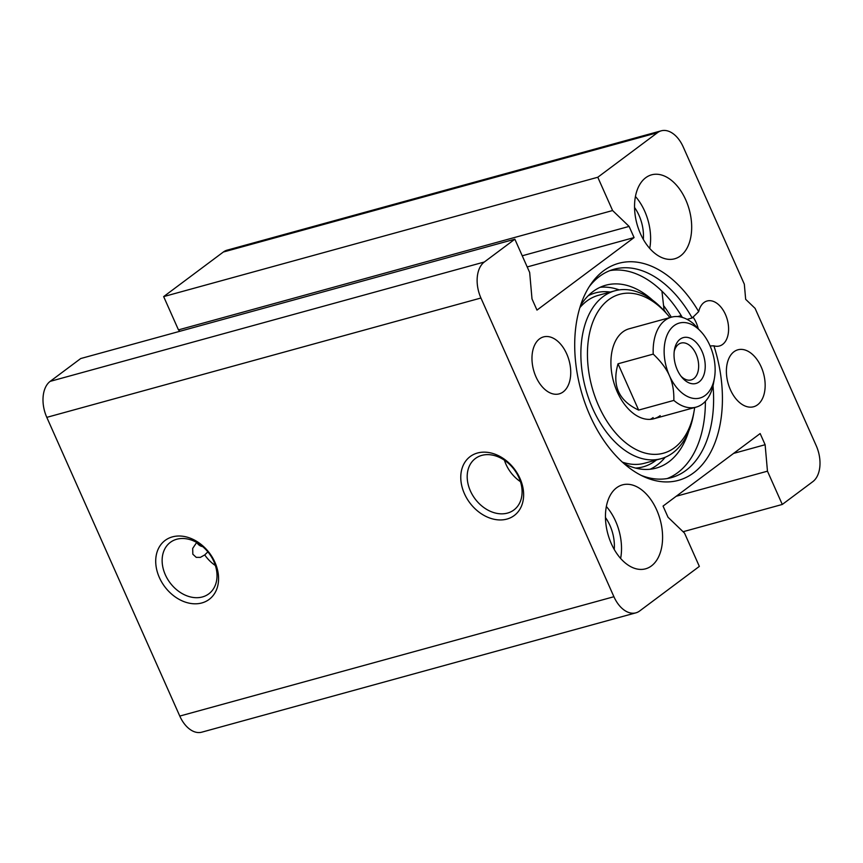 <?xml version="1.0" encoding="UTF-8"?>
<svg xmlns="http://www.w3.org/2000/svg" width="863" height="863" viewBox="0 0 863 863"><rect width="100%" height="100%" fill="white"/><g stroke="black" fill="none" stroke-linecap="round" stroke-linejoin="round"><path stroke-width="1.29" d="M682.331 317.422A108.069 67.271 74.6 0 0 610.001 270.583M667.175 478.555A108.069 67.271 74.6 0 0 705.395 401.327M677.725 316.57L681.231 315.61M481.791 455.384A32.136 24.434 53.2 0 1 516.786 473.474A32.136 24.434 53.2 0 1 513.873 509.99A32.136 24.434 53.2 0 1 475.06 498.857A32.136 24.434 53.2 0 1 475.405 458.49A32.136 24.434 53.2 0 1 481.791 455.384M477.498 453.01A36.807 27.983 -126.8 0 0 475.513 509.181A36.807 27.983 -126.8 0 0 523.614 495.955A36.807 27.983 -126.8 0 0 477.498 453.01M613.917 596.721L480.928 298.015A27.983 17.422 -105.4 0 1 484.305 262.018L514.855 239.202L529.666 272.481L532.007 298.922L536.98 310.097L634.078 237.573L629.105 226.408L612.601 210.54L597.789 177.249L657.466 132.686A27.983 17.422 -105.4 0 1 661.231 130.82A27.983 17.422 -105.4 0 1 683.216 146.926L744.327 284.197L745.664 299.31L755.093 308.371L816.204 445.642A27.983 17.422 -105.4 0 1 812.827 481.64L782.288 504.456L767.466 471.176L765.125 444.725L760.152 433.56L663.054 506.085L668.027 517.25L684.532 533.118L699.343 566.398L639.666 610.972A27.983 17.422 -105.4 0 1 635.902 612.838A27.983 17.422 -105.4 0 1 613.917 596.721L179.784 716.074A27.983 17.422 74.6 0 0 201.769 732.18L635.902 612.838M514.855 239.202L80.712 358.544L50.173 381.36A27.983 17.422 74.6 0 0 46.796 417.358L179.784 716.074M172.438 536.872A36.807 27.983 -126.8 0 0 170.453 593.043A36.807 27.983 -126.8 0 0 218.555 579.817A36.807 27.983 -126.8 0 0 172.438 536.872M504.434 460.216A32.136 24.434 -126.8 0 0 520.443 481.662M176.732 539.246A32.136 24.434 53.2 0 1 211.715 557.347A32.136 24.434 53.2 0 1 208.803 593.852A32.136 24.434 53.2 0 1 170 582.719A32.136 24.434 53.2 0 1 170.345 542.352A32.136 24.434 53.2 0 1 176.732 539.246M207.886 551.856L204.725 554.92A32.136 24.434 -126.8 0 0 215.383 565.524M204.725 554.92L200.356 557.379L196.225 557.347L192.827 554.219L192.697 548.404L196.699 542.439M643.323 239.418A32.654 20.324 74.6 0 0 634.553 207.498M649.72 248.425A43.538 27.098 74.6 0 0 635.438 196.494M614.24 549.44A32.654 20.324 74.6 0 0 605.459 517.53M620.626 558.458A43.538 27.098 74.6 0 0 606.355 506.516M202.708 546.613A7.778 7.54 17.5 0 1 196.915 542.557M687.088 319.364L692.169 317.972L698.685 311.619A23.323 14.52 -105.4 0 1 707.121 300.993A23.323 14.52 -105.4 0 1 727.293 319.634A23.323 14.52 -105.4 0 1 719.483 345.966A23.323 14.52 -105.4 0 1 713.906 345.815L710.098 345.966M698.156 328.415A23.323 14.52 74.6 0 0 693.021 317.001M698.685 311.619A112.557 70.065 74.6 0 0 591.036 283.949A112.557 70.065 74.6 0 0 581.004 390.4A112.557 70.065 74.6 0 0 644.046 476.764A112.557 70.065 74.6 0 0 710.605 452.331A112.557 70.065 74.6 0 0 713.906 345.815M616.624 487.757A43.538 27.098 -105.4 0 1 622.482 484.866A43.538 27.098 -105.4 0 1 660.152 519.655A43.538 27.098 -105.4 0 1 645.556 568.825A43.538 27.098 -105.4 0 1 609.451 538.987A43.538 27.098 -105.4 0 1 616.624 487.757M645.707 177.735A43.538 27.098 -105.4 0 1 651.576 174.833A43.538 27.098 -105.4 0 1 689.246 209.633A43.538 27.098 -105.4 0 1 674.65 258.792A43.538 27.098 -105.4 0 1 638.544 228.954A43.538 27.098 -105.4 0 1 645.707 177.735M733.971 351.748A29.547 18.393 -105.4 0 1 737.951 349.785A29.547 18.393 -105.4 0 1 763.507 373.399A29.547 18.393 -105.4 0 1 753.604 406.753A29.547 18.393 -105.4 0 1 729.106 386.505A29.547 18.393 -105.4 0 1 733.971 351.748M539.548 338.868A29.547 18.393 -105.4 0 1 543.528 336.904A29.547 18.393 -105.4 0 1 569.084 360.507A29.547 18.393 -105.4 0 1 559.181 393.873A29.547 18.393 -105.4 0 1 534.682 373.625A29.547 18.393 -105.4 0 1 539.548 338.868M713.021 385.815A108.069 67.271 -105.4 0 1 671.338 477.638A108.069 67.271 -105.4 0 1 641.177 475.384M589.278 286.602A108.069 67.271 -105.4 0 1 614.057 269.245A108.069 67.271 -105.4 0 1 692.169 317.972M527.207 266.947L634.078 237.573M522.234 255.782L629.105 226.408M661.231 130.82L227.098 250.162A27.983 17.422 74.6 0 0 223.334 252.028L163.657 296.602L178.468 329.882L612.601 210.54M178.468 329.882L179.925 331.273M163.657 296.602L597.789 177.249M683.075 531.727L782.288 504.456M676.214 496.257L767.466 471.176M733.604 453.399L765.125 444.725M701.943 332.719A38.867 24.196 -105.4 0 1 709.861 345.427A38.867 24.196 -105.4 0 1 714.435 378.156A38.867 24.196 -105.4 0 1 694.942 398.544A38.867 24.196 -105.4 0 1 669.408 375.642A38.867 24.196 -105.4 0 1 670.292 329.472A38.867 24.196 -105.4 0 1 701.943 332.719L693.69 323.895A46.645 29.04 74.6 0 0 671.403 317.174A46.645 29.04 74.6 0 0 653.226 354.11C660.95 361.457 666.344 368.641 669.408 375.642C672.568 382.633 674.057 390.885 673.841 400.41L638.642 410.087C618.674 400.777 611.802 385.351 618.027 363.787L653.226 354.11M638.642 410.087L618.027 363.787M673.841 400.41A46.645 29.04 74.6 0 0 696.128 407.131A46.645 29.04 74.6 0 0 702.406 404.024A46.645 29.04 74.6 0 0 713.528 383.291L714.435 378.156M677.261 369.785A23.786 14.8 74.6 0 0 682.094 377.563A23.786 14.8 74.6 0 0 703.917 374.812A23.786 14.8 74.6 0 0 694.607 340.971A23.786 14.8 74.6 0 0 674.456 349.763A23.786 14.8 74.6 0 0 677.261 369.785M674.219 351.424A19.115 11.899 -105.4 0 1 681.047 343.075A19.115 11.899 -105.4 0 1 697.584 358.35A19.115 11.899 -105.4 0 1 691.177 379.936A19.115 11.899 -105.4 0 1 681.047 376.257M661.943 291.155L664.143 310.777M619.181 289.892A94.844 59.04 74.6 0 0 600.087 287.314M650.109 469.245A94.844 59.04 74.6 0 0 665.2 457.271M652.665 300.216A94.844 59.04 74.6 0 0 605.826 285.211A94.844 59.04 74.6 0 0 580.486 305.675M623.873 463.485A94.844 59.04 74.6 0 0 656.107 468.124A94.844 59.04 74.6 0 0 688.696 431.284M694.672 407.53A82.406 51.305 -105.4 0 1 694.111 411.101L693.572 414.186A87.077 54.207 -105.4 0 1 672.806 452.902A87.077 54.207 -105.4 0 1 661.09 458.685A87.077 54.207 -105.4 0 1 585.74 389.094A87.077 54.207 -105.4 0 1 614.931 290.777A87.077 54.207 -105.4 0 1 665.589 312.417L667.638 314.79A82.406 51.305 -105.4 0 1 669.936 317.573M694.111 411.101A82.406 51.305 -105.4 0 1 674.467 447.746A82.406 51.305 -105.4 0 1 603.55 415.621A82.406 51.305 -105.4 0 1 598.188 311.241A82.406 51.305 -105.4 0 1 667.638 314.79M660.173 415.642A46.645 29.04 -105.4 0 1 653.895 418.738A46.645 29.04 -105.4 0 1 613.528 381.457A46.645 29.04 -105.4 0 1 629.159 328.781L671.403 317.174M653.129 417.573A46.645 29.04 -105.4 0 1 650.27 419.353M664.057 310.011A111.953 69.687 -105.4 0 1 666.063 312.967M671.328 317.196A113.506 70.658 74.6 0 0 663.561 305.556M46.796 417.358L480.928 298.015M50.173 381.36L484.305 262.018M223.334 252.028L657.466 132.686M656.409 459.979A90.183 56.138 -105.4 0 1 655.276 460.853A90.183 56.138 -105.4 0 1 635.524 468.07M588.167 295.782A90.183 56.138 -105.4 0 1 610.249 292.061M661.09 458.685L644.661 463.204A87.077 54.207 -105.4 0 1 622.352 462.126M579.882 307.616A87.077 54.207 -105.4 0 1 598.501 295.286L614.931 290.777M696.128 407.131L653.895 418.738"/></g></svg>
